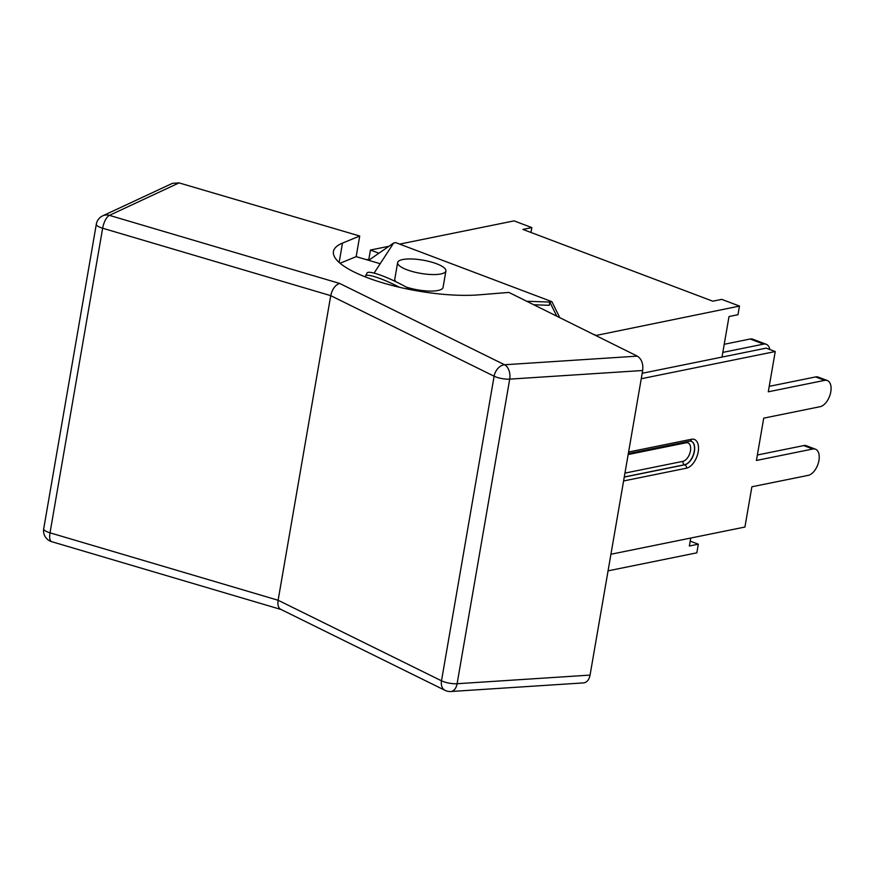 <?xml version="1.0" encoding="UTF-8"?>
<svg xmlns="http://www.w3.org/2000/svg" width="874" height="874" viewBox="0 0 874 874"><rect width="100%" height="100%" fill="white"/><g stroke="black" fill="none" stroke-linecap="round" stroke-linejoin="round"><path stroke-width="1.31" d="M641.254 378.737L775.238 351.545L766.192 348.125L642.193 373.285M610.937 554.247L744.921 527.044L751.88 486.785L808.253 475.347A13.897 7.691 110.7 0 0 818.446 462.685A13.897 7.691 110.7 0 0 815.442 449.181L806.396 445.762A13.897 7.691 110.7 0 0 803.752 445.587L757.365 455.004M815.442 449.181A13.897 7.691 110.7 0 0 812.809 449.007L756.425 460.456L763.734 418.143L820.118 406.694A13.897 7.691 110.7 0 0 830.3 394.043A13.897 7.691 110.7 0 0 827.307 380.529A13.897 7.691 110.7 0 0 824.663 380.365L768.29 391.803L775.238 351.545M827.307 380.529L818.25 377.109A13.897 7.691 110.7 0 0 815.617 376.934L769.229 386.352M690.22 541.126L698.337 544.185L696.84 552.827L608.075 570.842M698.337 544.185L689.378 546.01L690.755 538.045M722.011 357.084L729.014 316.53L737.973 314.716L739.47 306.075L595.784 335.518M368.883 259.108L370.445 250.03L378.912 253.231M593.162 334.218L595.839 335.234M750.132 339.014A13.897 7.691 -69.3 0 1 752.765 339.188L766.258 344.29A13.897 7.691 110.7 0 0 763.614 344.116L750.132 339.014L724.218 344.28M769.819 349.491A13.897 7.691 110.7 0 0 766.258 344.29M722.82 352.397L763.614 344.116M739.47 306.075L721.716 299.367L712.758 301.191L522.87 229.403L531.829 227.59L530.977 232.473M399.626 244.108L514.076 220.882L531.829 227.59M388.952 246.271L370.445 250.03M526.705 301.257L549.801 302.076L556.782 316.169M559.797 317.666L551.865 301.661L549.801 302.076L549.243 305.31L533.785 304.764M368.675 260.321L393.628 243.038L374.105 273.081M445.904 270.929A24.483 6.708 9.8 0 0 430.139 261.719A24.483 6.708 9.8 0 0 402.696 259.545A24.483 6.708 9.8 0 0 397.637 262.593A24.483 6.708 9.8 0 0 413.402 271.803A24.483 6.708 9.8 0 0 440.846 273.966A24.483 6.708 9.8 0 0 445.904 270.929L443.052 287.437A24.483 6.708 -170.2 0 1 437.994 290.485A24.483 6.708 -170.2 0 1 406.06 286.978M395.998 281.767A24.483 6.708 -170.2 0 1 394.786 279.101L397.637 262.593M339.647 283.427C335.255 284.946 332.284 289.021 330.733 295.652L494.116 376.213A11.384 8.03 116.2 0 1 504.571 364.753L339.647 283.427L109.403 215.365L179.061 182.895L359.727 236.024L342.488 243.103A89.629 24.548 -170.2 0 0 333.442 251.504A89.629 24.548 -170.2 0 0 382.954 282.925A89.629 24.548 -170.2 0 0 479.345 294.822L508.865 292.408L637.332 356.133L504.571 364.753A11.384 7.221 86.3 0 1 509.706 379.13L642.674 370.5C643.373 363.748 641.592 358.952 637.332 356.133M583.668 682.889C586.935 682.419 589.065 679.819 590.059 675.099L642.674 370.5M179.061 182.895L172.451 183.332L102.728 215.834A11.384 11.384 0 0 0 96.315 224.214A11.384 3.125 9.8 0 0 102.64 228.223L330.733 295.652L278.118 600.252L50.026 532.823A11.384 4.304 106.5 0 0 51.664 541.672L281.002 609.473M359.727 236.024L356.166 256.639L380.19 263.708M280.718 609.331C278.325 607.889 277.462 604.863 278.118 600.252L441.501 680.813A11.384 8.03 116.2 0 0 445.063 690.362L280.718 609.331M102.728 215.834A11.384 10.193 -115 0 1 109.403 215.365A11.384 4.304 106.5 0 0 102.64 228.223L50.026 532.823A11.384 3.125 9.8 0 1 43.7 528.825A11.384 11.384 0 0 0 51.424 541.596M445.445 690.536A11.384 11.384 0 0 0 450.831 691.509A11.384 7.221 -93.7 0 0 457.102 683.73L509.706 379.13A11.384 3.125 9.8 0 1 494.116 376.213L441.501 680.813A11.384 3.125 9.8 0 0 457.102 683.73L590.059 675.099M356.166 256.639L340.062 263.249M366.326 259.633L370.052 259.37M551.865 301.661L395.693 242.622L393.628 243.038M365.638 277.036A33.026 5.157 26.7 0 1 365.572 275.966A33.026 5.157 26.7 0 1 399.505 287.295M410.813 289.709A33.026 5.157 -153.3 0 0 367.091 272.95L365.572 275.966M812.809 449.007L803.752 445.587M824.663 380.365L815.617 376.934M623.599 480.951L686.461 468.191A2.731 2.152 -101.5 0 0 684.779 464.804L624.265 477.084M686.461 468.191A15.262 8.445 110.7 0 0 698.195 451.858A15.262 8.445 110.7 0 0 691.454 439.272A2.731 2.152 78.5 0 1 689.87 441.141L691.258 441.206A12.531 6.937 -69.3 0 1 693.956 453.387A12.531 6.937 -69.3 0 1 684.779 464.804L684.604 464.728A12.531 6.937 110.7 0 0 693.759 453.42A12.531 6.937 110.7 0 0 691.181 441.184M624.287 476.975L684.604 464.728A2.731 2.152 -101.5 0 1 682.922 461.341L624.954 473.107M691.454 439.272L628.592 452.022M686.461 441.829A2.731 2.152 -101.5 0 0 686.123 442.768A9.8 5.419 -69.3 0 1 690.449 450.853A9.8 5.419 -69.3 0 1 682.922 461.341M628.155 454.535L686.123 442.768M342.488 243.103L339.145 262.451M628.319 453.639L689.87 441.141M450.831 691.509L583.635 682.889M43.7 528.825L96.315 224.214"/></g></svg>
